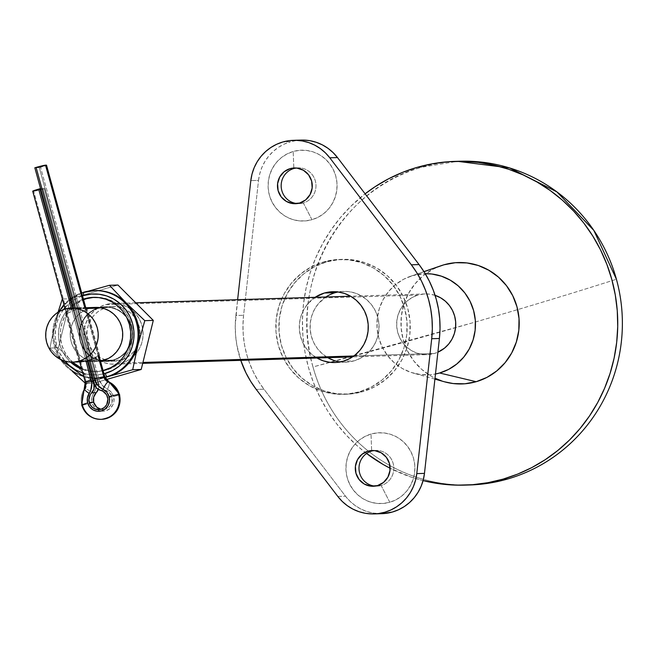 <?xml version="1.0" encoding="UTF-8"?>
<svg xmlns="http://www.w3.org/2000/svg" width="654" height="654" viewBox="0 0 654 654"><rect width="100%" height="100%" fill="white"/><g stroke="black" fill="none" stroke-linecap="round" stroke-linejoin="round"><path stroke-width="0.49" stroke-dasharray="3.27 2.45" d="M296.18 168.013A17.879 17.413 88.2 0 1 315.612 182.082A17.879 17.413 88.2 0 1 303.317 202.936L311.974 219.703A35.422 34.49 -91.8 0 0 335.764 176.008A35.422 34.49 -91.8 0 0 293.188 151.499L293.834 168.511L293.188 151.499L286.893 154.025L281.195 157.769L276.331 162.576L272.473 168.274L269.767 174.634L268.32 181.411L268.197 188.36L269.391 195.194L271.86 201.661L275.514 207.514L280.206 212.525L285.749 216.499L291.954 219.286L298.559 220.782L305.32 220.921L311.974 219.703L318.261 217.177L323.959 213.441L328.823 208.626L332.69 202.936L335.388 196.576L336.835 189.791L336.957 182.85L335.764 176.008L333.295 169.541L329.641 163.688L324.956 158.685L319.405 154.704L313.209 151.916L306.603 150.428L299.843 150.289L293.188 151.499A35.422 34.49 -91.8 0 0 269.391 195.194A35.422 34.49 -91.8 0 0 311.974 219.703L303.317 202.936A17.879 17.413 -91.8 0 0 315.776 183.022A17.879 17.413 -91.8 0 0 298.028 167.849A17.879 17.413 -91.8 0 0 296.18 168.013M374.006 450.565A17.879 17.413 88.2 0 1 393.438 464.642A17.879 17.413 88.2 0 1 381.143 485.497L389.8 502.264A35.422 34.49 -91.8 0 0 413.598 458.568A35.422 34.49 -91.8 0 0 371.014 434.06L371.66 451.072L371.014 434.06L364.719 436.586L359.03 440.322L354.157 445.137L350.299 450.827L347.593 457.187L346.154 463.972L346.023 470.913L347.217 477.755L349.694 484.222L353.34 490.075L358.032 495.078L363.583 499.059L369.78 501.847L376.385 503.335L383.146 503.482L389.8 502.264L396.095 499.738L401.785 495.994L406.657 491.187L410.516 485.489L413.222 479.129L414.661 472.351L414.791 465.403L413.598 458.568L411.121 452.102L407.475 446.249L402.782 441.237L397.231 437.264L391.035 434.477L384.429 432.981L377.669 432.842L371.014 434.06A35.422 34.49 -91.8 0 0 347.217 477.755A35.422 34.49 -91.8 0 0 389.8 502.264L381.143 485.497A17.879 17.413 -91.8 0 0 393.61 465.574A17.879 17.413 -91.8 0 0 375.854 450.41A17.879 17.413 -91.8 0 0 374.006 450.565M323.599 261.927L326.681 261.829A67.476 65.694 -91.8 0 0 279.65 337.006A67.476 65.694 -91.8 0 0 346.636 394.231A67.476 65.694 -91.8 0 0 362.463 391.746L359.381 391.836A67.476 65.694 88.2 0 1 343.563 394.329A67.476 65.694 88.2 0 1 276.568 337.096A67.476 65.694 88.2 0 1 323.599 261.927L311.615 266.742L300.775 273.863L291.496 283.027L284.138 293.867L278.988 305.982L276.241 318.907L276.004 332.126L278.277 345.149L282.986 357.476L289.935 368.619L298.87 378.159L309.448 385.729L321.253 391.043L333.834 393.888L346.71 394.158L359.381 391.836L371.374 387.029L382.214 379.9L391.484 370.744L398.842 359.896L403.992 347.781L406.739 334.864L406.984 321.637L404.703 308.614L400.003 296.295L393.046 285.144L384.111 275.604L373.54 268.034L361.736 262.72L349.154 259.875L336.279 259.613L323.599 261.927A67.476 65.694 88.2 0 1 339.426 259.434A67.476 65.694 88.2 0 1 406.412 316.667A67.476 65.694 88.2 0 1 359.381 391.836L362.463 391.746L349.792 394.06L336.908 393.79L324.327 390.945L312.522 385.639L301.952 378.069L293.017 368.521L286.068 357.378L281.359 345.059L279.086 332.036L279.323 318.809L282.07 305.892L287.22 293.777L294.578 282.929L303.848 273.764L314.688 266.644L326.681 261.829L339.361 259.515L352.236 259.785L364.818 262.63L376.622 267.936L387.193 275.506L396.128 285.054L403.085 296.197L407.785 308.516L410.058 321.539L409.821 334.766L407.074 347.683L401.924 359.798L394.566 370.646L385.296 379.811L374.456 386.931L362.463 391.746A67.476 65.694 -91.8 0 0 409.494 316.569A67.476 65.694 -91.8 0 0 342.508 259.344A67.476 65.694 -91.8 0 0 326.681 261.829L323.599 261.927M299.622 203.051L303.317 202.936L299.622 203.051M377.448 485.611L381.143 485.497L377.448 485.611M340.252 361.924A35.422 34.49 -91.8 0 0 345.655 362.193A35.422 34.49 -91.8 0 0 353.969 360.885L343.187 361.221L353.969 360.885A35.422 34.49 -91.8 0 0 378.658 321.425A35.422 34.49 -91.8 0 0 343.489 291.382A35.422 34.49 -91.8 0 0 338.11 291.978M301.183 140.079A45.551 44.341 -91.8 0 0 290.499 141.755L282.798 141.992L290.499 141.755L296.916 140.422L303.448 140.07M258.518 180.381L259.736 173.784L261.886 167.432L264.919 161.489L268.778 156.061L273.372 151.278L278.604 147.248L284.351 144.052L290.499 141.755A45.551 44.341 -91.8 0 0 258.518 180.381L250.817 180.618L258.518 180.381L243.582 315.285A101.215 98.541 -91.8 0 0 263.938 389.195L258.404 381.159L253.646 372.6L249.73 363.616L246.672 354.288L244.514 344.699L243.272 334.938L242.961 325.103L243.582 315.285L258.518 180.381M381.699 513.692L373.025 513.055L366.665 511.444L360.607 508.886L354.983 505.436L349.915 501.177L345.508 496.206L263.938 389.195L256.237 389.432L263.938 389.195L345.508 496.206A45.551 44.341 -91.8 0 0 381.805 513.684M240.762 360.346L236.813 344.928L235.571 335.175L235.26 325.332L237.631 299.687L235.881 315.514L243.582 315.285L235.881 315.514A101.215 98.541 88.2 0 0 240.762 360.346M315.105 297.308L307.543 304.094L303.685 309.783L300.979 316.144L299.54 322.929L299.409 329.869L300.603 336.712L303.072 343.178L306.726 349.032L311.418 354.043L316.969 358.016A35.422 34.49 88.2 0 1 315.105 297.308M337.807 496.435L345.508 496.206L337.807 496.435M325.888 296.981A35.422 34.49 -91.8 0 0 327.744 357.681L322.201 353.708L317.509 348.696L313.855 342.851L311.386 336.377L310.192 329.542L310.315 322.602L311.762 315.817L314.468 309.456L318.326 303.758L325.888 296.981M375.102 486.11A17.879 17.413 -91.8 0 0 376.949 486.159A17.879 17.413 -91.8 0 0 381.143 485.497A17.879 17.413 88.2 0 1 375.102 486.11M297.268 203.558A17.879 17.413 -91.8 0 0 299.123 203.598A17.879 17.413 -91.8 0 0 303.317 202.936A17.879 17.413 88.2 0 1 297.268 203.558M333.949 360.468L340.554 361.964L347.315 362.103L353.969 360.885L360.256 358.359L365.954 354.623L370.818 349.816L374.685 344.118L377.383 337.758L378.829 330.973L378.952 324.032L377.759 317.198L375.29 310.724L371.636 304.878L366.951 299.867L361.4 295.894L355.204 293.106L348.598 291.61L341.838 291.471L335.183 292.69L328.888 295.216M79.96 307.895L73.125 308.909L87.44 360.869L73.125 308.909L68.09 311.173L65.768 313.797L78.055 308.753L85.78 307.715M95.729 307.413L105.024 307.127A26.994 26.274 -91.8 0 1 131.822 330.017A26.994 26.274 -91.8 0 1 113.011 360.084L103.61 360.379L113.011 360.084L117.802 358.163L122.143 355.31L125.846 351.648L128.789 347.307L130.849 342.467L131.953 337.3L132.051 332.003L131.135 326.796L129.255 321.866L126.475 317.411L122.903 313.593L118.668 310.568L113.951 308.443L108.916 307.306L103.765 307.2L98.697 308.124A26.994 26.274 -91.8 0 0 79.886 338.192A26.994 26.274 -91.8 0 0 106.676 361.082A26.994 26.274 -91.8 0 0 113.011 360.084L103.61 360.379L113.011 360.084L107.935 361.016L102.784 360.91L97.757 359.765L93.031 357.648L88.805 354.615L85.233 350.797L82.445 346.342L80.565 341.413L79.657 336.205L79.755 330.916L80.851 325.749L82.911 320.901L85.854 316.561L89.565 312.898L93.898 310.045L98.697 308.124L103.765 307.2L108.916 307.306L113.951 308.443L118.668 310.568L122.903 313.593L126.475 317.411L129.255 321.866L131.135 326.796L132.051 332.003L131.953 337.3L130.849 342.467L128.789 347.307L125.846 351.648L122.143 355.31L117.802 358.163L113.011 360.084A26.994 26.274 -91.8 0 0 131.822 330.017A26.994 26.274 -91.8 0 0 105.024 307.127A26.994 26.274 -91.8 0 0 98.697 308.124A26.994 26.274 -91.8 0 0 79.886 338.192A26.994 26.274 -91.8 0 0 106.676 361.082A26.994 26.274 -91.8 0 0 113.011 360.084L107.935 361.016L102.784 360.91L97.757 359.765L93.031 357.648L88.805 354.615L85.233 350.797L82.445 346.342L80.565 341.413L79.657 336.205L79.755 330.916L80.851 325.749L82.911 320.901L85.854 316.561L89.565 312.898L93.898 310.045L98.697 308.124L78.055 308.753L92.369 360.722L100.307 360.477L92.369 360.722L97.405 358.449L99.686 356.234L97.405 358.449L92.369 360.722L78.055 308.753L86.696 308.492M79.731 361.793L78.93 361.597M79.902 361.564L81.014 361.629L79.902 361.564M82.469 361.703L84.194 361.752L82.469 361.703M86.132 361.711L92.369 360.722L85.535 361.736L100.528 361.27M64.811 309.162L73.125 308.909L64.811 309.162M120.802 360.174L113.101 360.411A27.329 26.61 88.2 0 1 106.692 361.425A27.329 26.61 88.2 0 1 79.559 338.241A27.329 26.61 88.2 0 1 98.607 307.797L106.308 307.56A27.329 26.61 -91.8 0 0 87.26 338.012A27.329 26.61 -91.8 0 0 114.393 361.188A27.329 26.61 -91.8 0 0 120.802 360.174L115.668 361.114L110.452 361.008L105.351 359.855L100.569 357.705L96.293 354.64L92.672 350.773L89.86 346.26L87.947 341.265L87.031 335.993L87.129 330.638L88.241 325.406L90.326 320.501L93.301 316.111L97.062 312.399L101.452 309.514L106.308 307.56L111.442 306.628L116.657 306.734L121.75 307.887L126.533 310.037L130.816 313.103L134.43 316.969L137.25 321.482L139.155 326.469L140.079 331.742L139.981 337.104L138.861 342.336L136.776 347.241L133.8 351.631L130.04 355.343L125.65 358.228L120.802 360.174A27.329 26.61 -91.8 0 0 139.842 329.73A27.329 26.61 -91.8 0 0 112.717 306.554A27.329 26.61 -91.8 0 0 106.308 307.56L98.607 307.797L93.751 309.751L89.361 312.637L85.6 316.34L82.625 320.738L80.54 325.643L79.428 330.875L79.33 336.23L80.246 341.502L82.159 346.497L84.971 351.01L88.592 354.877L92.868 357.942L97.65 360.092L102.752 361.245L107.967 361.351L113.101 360.411L117.949 358.466L122.347 355.58L126.099 351.868L129.075 347.478L131.16 342.565L132.28 337.333L132.378 331.979L131.454 326.706L129.549 321.719L126.729 317.206L123.115 313.34L118.832 310.274L114.049 308.124L108.956 306.971L103.741 306.857L98.607 307.797A27.329 26.61 88.2 0 1 105.016 306.791A27.329 26.61 88.2 0 1 132.149 329.968A27.329 26.61 88.2 0 1 113.101 360.411L120.802 360.174M435.311 295.412L429.645 294.137L423.849 294.014L418.151 295.052L105.498 304.641A30.362 29.561 88.2 0 1 112.619 303.521A30.362 29.561 88.2 0 1 142.768 329.273A30.362 29.561 88.2 0 1 121.603 363.101L126.999 360.934L131.879 357.73L136.048 353.61L139.359 348.721L141.681 343.276L142.915 337.456L143.022 331.513L142 325.651L139.882 320.1L136.751 315.089L132.729 310.797L127.971 307.388L122.658 305.001L117.001 303.718L111.205 303.595L105.498 304.641L100.103 306.808L95.231 310.012L91.053 314.133L87.742 319.013L85.429 324.466L84.186 330.278L84.08 336.23L85.102 342.091L87.219 347.634L90.35 352.653L94.372 356.945L99.13 360.354L104.444 362.741L110.101 364.025L115.897 364.139L121.603 363.101L142.932 362.447L121.603 363.101A30.362 29.561 88.2 0 1 114.483 364.221A30.362 29.561 88.2 0 1 84.333 338.47A30.362 29.561 88.2 0 1 105.498 304.641L418.151 295.052L412.756 297.218L407.875 300.423L403.698 304.551L400.395 309.432L398.073 314.885L396.839 320.697L396.733 326.648L397.755 332.51L399.872 338.053L403.003 343.064L407.025 347.364L411.775 350.765L417.089 353.16L422.754 354.435L428.55 354.558L434.248 353.512L353.839 355.98L434.248 353.512L437.886 352.195A30.362 29.561 -91.8 0 1 434.248 353.512A30.362 29.561 -91.8 0 1 427.127 354.64L352.481 356.921M435.082 295.338A30.362 29.561 -91.8 0 0 425.272 293.932A30.362 29.561 -91.8 0 0 418.151 295.052A30.362 29.561 -91.8 0 0 396.986 328.88A30.362 29.561 -91.8 0 0 427.127 354.64M441.123 265.696A60.732 59.122 -91.8 0 0 400.984 325.054A60.732 59.122 -91.8 0 0 444.687 381.854M412.78 275.571L424.005 271.688L412.78 275.571L425.247 273.683A50.611 49.271 88.2 0 0 412.78 275.571A50.611 49.271 88.2 0 0 410.401 276.323A50.611 49.271 88.2 0 0 376.949 325.798A50.611 49.271 88.2 0 0 413.369 373.123A50.611 49.271 88.2 0 0 435.474 374.006L430.111 374.742L420.457 374.538L411.014 372.404L402.161 368.423L394.231 362.741L387.536 355.588L382.32 347.225L378.789 337.987L377.08 328.218L377.26 318.302L379.328 308.614L383.187 299.524L388.705 291.39L395.662 284.523L403.788 279.176L412.78 275.571M467.357 485.031A161.947 157.671 88.2 0 1 312.988 366.951A405.545 22.399 164.6 0 0 472.401 322.872A405.545 22.399 164.6 0 0 616.42 279.258C573.125 293.09 525.113 307.625 472.401 322.872L312.988 366.951C287.956 284.253 340.105 188.491 421.765 167.211L417.146 167.35L421.765 167.211A161.947 157.671 -91.8 0 0 312.988 366.951A161.947 157.671 -91.8 0 0 469.662 484.974M423.081 480.608A161.947 157.671 88.2 0 1 390.119 468.256L411.497 477.232L423.081 480.608M366.592 453.492A161.947 157.671 88.2 0 1 365.112 193.813L350.699 206.427L340.096 217.986L330.646 230.56L322.447 244.016L315.563 258.24L310.086 273.094L306.039 288.43L303.489 304.102L302.442 319.953L302.908 335.837L304.895 351.607L308.369 367.09L313.307 382.165L319.667 396.667L327.368 410.459L336.352 423.416L346.53 435.401L357.795 446.314L366.592 453.492M459.737 161.236A161.947 157.671 -91.8 0 0 421.765 167.211L457.432 161.325M440.91 265.769L433.193 269.121L423.432 275.53L415.086 283.771L408.472 293.54L403.837 304.437L401.36 316.07L401.139 327.965L403.191 339.688L407.426 350.781L413.688 360.812L421.724 369.396L431.239 376.214L435.008 378.2M441.867 380.988L444.483 381.797M79.363 307.92L71.204 309.563L66.986 312.015L65.817 313.397L66.07 313.92L76.036 309.416L83.459 307.797M102.604 419.263A19.571 19.048 88.2 0 1 82.69 405.055L81.922 405.079A19.571 19.048 -91.8 0 0 101.836 419.288M81.922 405.079A19.571 19.048 88.2 0 1 84.448 388.836A19.571 19.048 -91.8 0 0 81.922 405.079L82.69 405.055A8.101 0.45 164.6 0 0 92.124 402.807A11.47 11.167 -91.8 0 0 105.915 410.745A11.47 11.167 -91.8 0 0 113.624 396.594A8.101 0.45 164.6 0 0 119.576 394.509A8.101 0.45 -15.4 0 1 113.624 396.594A11.47 11.167 -91.8 0 0 107.501 389.269A8.101 1.66 115.1 0 0 109.104 382.001M103.177 409.478A9.785 9.524 -91.8 0 1 100.929 409.273L105.466 409.118L110.125 406.06L111.94 402.733L112.038 397.052A9.785 9.524 -91.8 0 0 104.91 390.144L100.446 390.283L104.91 390.144L102.416 389.097A8.101 7.881 -91.8 0 0 104.91 390.144L109.406 392.588L112.038 397.052L107.575 397.191L112.038 397.052A9.785 9.524 -91.8 0 1 103.177 409.478L98.705 409.617M32.79 191.107L32.708 191.221A8.101 0.45 164.6 0 0 32.921 191.246L85.494 382.108L86.263 382.083L33.689 191.23L32.921 191.246L85.494 382.108A8.101 7.881 88.2 0 1 84.448 388.836L85.216 388.811A19.571 19.048 -91.8 0 0 82.69 405.055A19.571 19.048 -91.8 0 0 101.623 419.32M102.915 389.392L101.19 388.124L99.007 384.429L94.544 384.568L99.007 384.429L39.297 167.645L40.556 167.277L98.86 378.919L102.073 385.075L111.343 392.237L113.624 396.594L113.968 401.057L113.502 403.256L112.627 405.317L109.798 408.717L105.915 410.745L103.757 411.137L99.433 410.606L95.631 408.415L92.925 404.9L91.724 400.354L92.484 395.482L95.198 390.176L96.097 386.8L95.697 379.835A8.101 0.45 -15.4 0 1 91.478 380.988A8.101 0.45 -15.4 0 1 86.263 382.083L33.689 191.23L44.39 188.614L40.597 188.728L44.39 188.614L98.378 384.617L94.593 384.732L98.378 384.617L98.255 389.424A8.101 7.881 -91.8 0 0 98.378 384.617L44.39 188.614L43.123 188.973L95.697 379.835L43.123 188.973A8.101 0.45 164.6 0 1 33.689 191.23L32.921 191.246M87.342 360.902L72.798 308.116L87.342 360.902M102.416 389.097A8.101 7.881 -91.8 0 1 99.007 384.429L39.297 167.645L34.825 167.784L39.297 167.645L46.516 165.176M73.477 308.091L87.971 360.714L73.477 308.091M85.666 308.067L98.828 355.841L85.666 308.067M98.125 356.128L84.873 308.018L98.125 356.128M74.834 308.05L89.222 360.297L74.834 308.05M86.066 361.229L71.45 308.157L86.066 361.229M109.226 382.108A8.101 1.66 -64.9 0 1 107.501 389.269A16.195 15.77 88.2 0 1 98.86 378.919A8.101 0.45 164.6 0 0 104.82 376.835A8.101 0.45 -15.4 0 1 98.86 378.919L40.556 167.277A8.101 0.45 164.6 0 0 46.352 165.331M92.124 402.807A8.101 0.45 -15.4 0 1 82.69 405.055A19.571 19.048 88.2 0 1 85.216 388.811A8.101 1.079 -146.7 0 1 93.604 393.283A11.47 11.167 -91.8 0 0 92.124 402.807M95.697 379.835A16.195 15.77 88.2 0 1 93.604 393.283A8.101 1.079 33.3 0 0 85.216 388.811A8.101 7.881 -91.8 0 0 86.263 382.083A8.101 0.45 164.6 0 0 95.697 379.835M85.273 382.059A8.101 0.45 164.6 0 0 85.494 382.108L86.263 382.083A8.101 7.881 -91.8 0 1 85.216 388.811L84.448 388.836M103.087 370.54A37.114 36.134 88.2 0 1 95.746 371.546A37.114 36.134 88.2 0 1 81.701 369.093L90.391 371.3L97.479 371.447L103.087 370.54M70.542 362.095A37.114 36.134 88.2 0 1 59.244 326.763A37.114 36.134 88.2 0 1 83.418 299.148L78.178 301.371L72.21 305.287L67.109 310.331L63.062 316.291L60.233 322.953L58.721 330.066L58.59 337.333L59.841 344.503L62.432 351.272L66.25 357.403L70.542 362.095M93.473 297.357L95.32 297.3A37.114 36.134 -91.8 0 1 132.165 328.774A37.114 36.134 -91.8 0 1 106.3 370.123L99.326 371.39L92.247 371.243L85.322 369.682L81.431 368.12A37.114 36.134 -91.8 0 0 97.593 371.488A37.114 36.134 -91.8 0 0 106.3 370.123L104.452 370.172L106.3 370.123L112.889 367.474L118.856 363.559L123.958 358.515L127.996 352.547L130.833 345.884L132.345 338.78L132.476 331.504L131.225 324.343L128.634 317.566L124.808 311.435L119.895 306.195L114.082 302.025L107.591 299.107L100.667 297.545L93.587 297.39M73.019 362.594L68.098 357.346L64.28 351.223L61.689 344.445L60.438 337.276L60.569 330.008L62.081 322.904L64.918 316.234L68.956 310.274L74.057 305.23L83.573 299.704A37.114 36.134 -91.8 0 0 72.496 362.128M95.116 290.556A43.859 42.698 -91.8 0 0 84.824 292.174L83.745 292.207A43.859 42.698 88.2 0 1 94.037 290.589M89.296 308.41L84.505 310.339L80.164 313.184L76.461 316.847L73.518 321.188L71.458 326.035L70.354 331.202L70.264 336.491L71.172 341.699L73.052 346.628L75.831 351.092L79.412 354.901L83.638 357.934L88.355 360.06L93.391 361.196L100.479 361.073A26.994 26.274 88.2 0 1 97.282 361.376A26.994 26.274 88.2 0 1 70.485 338.478A26.994 26.274 88.2 0 1 89.296 308.41L94.372 307.486M70.501 298.739L117.941 285.03L70.501 298.739L61.999 299.001L70.501 298.739L58.402 347.822L70.501 298.739M88.413 291.144L84.824 292.174A43.859 42.698 -91.8 0 0 55.059 323.567L49.908 348.075L58.402 347.822L49.908 348.075L66.683 365.79A43.859 42.698 88.2 0 1 55.059 323.567A43.859 42.698 88.2 0 1 84.824 292.174L88.421 291.144M58.051 312.228L53.587 329.796L49.908 348.075L66.683 365.79A43.859 42.698 -91.8 0 0 97.798 378.233A43.859 42.698 -91.8 0 0 104.992 377.383A43.859 42.698 88.2 0 1 66.683 365.79A43.859 42.698 -91.8 0 1 55.059 323.567L58.051 312.228M93.759 383.187L58.402 347.822L93.759 383.187L85.527 383.432L93.759 383.187L106.169 379.598L93.759 383.187M85.257 383.44L105.032 377.505L85.257 383.44M95.631 307.413L105.024 307.127A26.994 26.274 -91.8 0 0 100.34 307.707M82.518 295.894L76.681 298.363L70.174 302.638L64.607 308.132M63.454 309.595L60.201 314.639L57.111 321.915L55.459 329.665L55.312 337.595L56.677 345.41L59.506 352.808L65.032 361.163M82.461 372.943L90.015 374.652L97.74 374.816L103.978 373.794M104.926 377.195A43.859 42.698 88.2 0 1 96.718 378.265A43.859 42.698 88.2 0 1 53.178 341.069A43.859 42.698 88.2 0 1 83.745 292.207L84.824 292.174M95.32 297.3A37.114 36.134 -91.8 0 0 94.397 297.341M83.745 292.207A43.859 42.698 -91.8 0 0 52.909 338.911A43.859 42.698 -91.8 0 0 92.492 378.184A43.859 42.698 -91.8 0 0 107.011 376.647M105.343 373.426A40.491 39.42 88.2 0 1 56.677 345.41A40.491 39.42 88.2 0 1 83.876 295.477M343.563 394.329L346.636 394.231M298.028 167.849L294.333 167.964M375.854 450.41L372.159 450.524M343.489 291.382L332.706 291.709M345.655 362.193L334.881 362.529M376.949 486.159L373.254 486.274M299.123 203.598L295.428 203.713M339.426 259.434L342.508 259.344M86.565 308.026L99.751 355.874M114.393 361.188L106.692 361.425M142.711 363.354L114.483 364.221M423.972 271.631L410.401 276.323M434.902 379.124L413.369 373.123M425.272 293.932L350.618 296.221M135.721 302.81L112.619 303.521M112.717 306.554L105.016 306.791M65.752 313.757L78.93 361.605M99.016 355.776L85.878 308.075M79.723 361.907L65.163 309.064M95.746 371.546L97.593 371.488M97.282 361.376L106.676 361.082M97.798 378.233L83.769 376.622M81.685 292.853L63.937 304.625M58.656 311.852L52.606 335.739L60.111 359.209"/><path stroke-width="0.98" d="M293.834 168.511A17.879 17.413 88.2 0 1 296.18 168.013A17.879 17.413 -91.8 0 0 293.834 168.511L290.139 168.626A17.879 17.413 88.2 0 1 294.333 167.964A17.879 17.413 88.2 0 1 312.081 183.128A17.879 17.413 88.2 0 1 299.622 203.051L305.671 199.887L310.078 194.59L312.171 187.951L311.631 180.995L308.541 174.782L303.366 170.244L296.908 168.086L290.139 168.626L284.089 171.789L279.683 177.095L277.59 183.725L278.122 190.682L281.212 196.903L286.387 201.432L292.845 203.598L299.622 203.051A17.879 17.413 88.2 0 1 295.428 203.713A17.879 17.413 88.2 0 1 277.672 188.548A17.879 17.413 88.2 0 1 290.139 168.626L293.834 168.511A17.879 17.413 -91.8 0 0 281.253 187.494A17.879 17.413 -91.8 0 0 297.268 203.558A17.879 17.413 88.2 0 1 281.253 187.494A17.879 17.413 88.2 0 1 293.834 168.511M371.66 451.072A17.879 17.413 88.2 0 1 374.006 450.565A17.879 17.413 -91.8 0 0 371.66 451.072L367.965 451.186A17.879 17.413 88.2 0 1 372.159 450.524A17.879 17.413 88.2 0 1 389.915 465.689A17.879 17.413 88.2 0 1 377.448 485.611L383.497 482.448L387.904 477.142L389.997 470.512L389.457 463.555L386.367 457.334L381.2 452.805L374.734 450.639L367.965 451.186L361.915 454.35L357.509 459.648L355.416 466.286L355.956 473.234L359.046 479.456L364.213 483.993L370.679 486.151L377.448 485.611A17.879 17.413 88.2 0 1 373.254 486.274A17.879 17.413 88.2 0 1 355.498 471.101A17.879 17.413 88.2 0 1 367.965 451.186L371.66 451.072A17.879 17.413 -91.8 0 0 359.079 470.046A17.879 17.413 -91.8 0 0 375.102 486.11A17.879 17.413 88.2 0 1 359.079 470.046A17.879 17.413 88.2 0 1 371.66 451.072M338.11 291.978A35.422 34.49 -91.8 0 0 335.183 292.69L324.4 293.017A35.422 34.49 88.2 0 1 332.706 291.709A35.422 34.49 88.2 0 1 367.875 321.752A35.422 34.49 88.2 0 1 343.187 361.221L349.481 358.694L355.171 354.95L360.043 350.143L363.902 344.445L366.608 338.085L368.047 331.308L368.177 324.368L366.976 317.525L364.507 311.059L360.861 305.205L356.168 300.194L350.618 296.221L344.421 293.433L337.816 291.946L331.055 291.798L324.4 293.017L315.105 297.308A35.422 34.49 88.2 0 1 324.4 293.017L335.183 292.69A35.422 34.49 -91.8 0 0 325.888 296.981L328.888 295.216M293.483 140.316A45.551 44.341 88.2 0 0 282.798 141.992A45.551 44.341 88.2 0 0 250.817 180.618L237.631 299.687L250.817 180.618L252.035 174.013L254.185 167.669L257.218 161.726L261.077 156.298L265.671 151.515L270.903 147.485L276.65 144.289L282.798 141.992L289.215 140.659L295.747 140.299L302.262 140.945L308.614 142.556L314.672 145.114L320.297 148.564L325.373 152.823L329.779 157.794L337.48 157.565A45.551 44.341 -91.8 0 0 301.183 140.079L293.483 140.316A45.551 44.341 88.2 0 1 329.779 157.794L411.35 264.805L416.884 272.841L421.634 281.4L425.558 290.384L428.615 299.712L430.773 309.301L432.008 319.062L432.327 328.897L431.705 338.715L416.77 473.619L415.552 480.216L413.402 486.568L410.36 492.511L406.51 497.939L401.916 502.722L396.684 506.752L390.928 509.948L384.781 512.245L378.372 513.578L371.84 513.93L365.324 513.292L358.964 511.681L352.907 509.123L347.282 505.673L342.214 501.414L337.807 496.435L256.237 389.432L250.703 381.396L245.945 372.837L240.762 360.346A101.215 98.541 88.2 0 0 256.237 389.432L337.807 496.435A45.551 44.341 88.2 0 0 374.104 513.921A45.551 44.341 88.2 0 0 416.77 473.619L431.705 338.715L439.406 338.486L424.471 473.382L423.252 479.987L421.102 486.331L418.061 492.274L414.203 497.702L409.617 502.485L404.385 506.515L398.629 509.711L392.482 512.008L381.699 513.692M303.448 140.07L309.963 140.708L316.315 142.319L322.373 144.877L327.997 148.327L333.074 152.586L337.48 157.565L419.05 264.568L424.585 272.604L429.335 281.163L433.259 290.147L436.316 299.475L438.474 309.072L439.709 318.825L440.028 328.668L439.406 338.486A101.215 98.541 -91.8 0 0 419.05 264.568L411.35 264.805L329.779 157.794L337.48 157.565L419.05 264.568L411.35 264.805A101.215 98.541 88.2 0 1 431.705 338.715L439.406 338.486L424.471 473.382L416.77 473.619L424.471 473.382A45.551 44.341 -91.8 0 1 381.805 513.684L374.104 513.921M316.969 358.016L323.166 360.804L329.771 362.291L336.532 362.439L343.187 361.221A35.422 34.49 88.2 0 1 334.881 362.529A35.422 34.49 88.2 0 1 316.969 358.016M333.949 360.468L327.744 357.681A35.422 34.49 -91.8 0 0 340.252 361.924M81.3 307.879L79.363 307.92L81.3 307.879M84.489 308.001L83.025 307.92L84.489 308.001M86.303 308.075L85.6 308.059L86.303 308.075M98.762 355.866L97.789 356.291L98.762 355.866M96.53 356.937L95.026 357.722L96.53 356.937M93.318 358.58L91.446 359.43L93.318 358.58M89.459 360.215L91.446 359.43L87.44 360.869L79.126 361.131A26.994 26.274 88.2 0 1 72.798 362.12A26.994 26.274 88.2 0 1 46.001 339.23A26.994 26.274 88.2 0 1 64.811 309.162A26.994 26.274 88.2 0 1 71.139 308.165A26.994 26.274 88.2 0 1 97.936 331.055A26.994 26.274 88.2 0 1 79.126 361.131L87.44 360.869L89.459 360.215M85.47 361.368L87.44 360.869L85.47 361.368M82.044 361.834L72.798 362.12M86.696 308.492L89.296 308.41A26.994 26.274 88.2 0 1 95.631 307.413A26.994 26.274 88.2 0 1 122.429 330.303A26.994 26.274 88.2 0 1 103.61 360.379L100.307 360.477L103.61 360.379A26.994 26.274 88.2 0 1 100.479 361.073L108.409 358.449L112.741 355.604L116.453 351.934L119.396 347.601L121.456 342.753L122.56 337.587L122.65 332.297L121.742 327.082L119.862 322.16L117.074 317.697L113.502 313.879L109.275 310.854L104.55 308.729L99.522 307.593L94.372 307.486M353.839 355.98L142.932 362.447L353.839 355.98M434.902 379.124L444.687 381.854A60.732 59.122 -91.8 0 0 476.186 381.707L439.619 373.001A50.611 49.271 88.2 0 1 435.474 374.006L439.619 373.001L476.186 381.707L486.977 377.374L496.729 370.965L505.076 362.717L511.698 352.956L516.333 342.05L518.81 330.425L519.023 318.523L516.979 306.8L512.744 295.714L506.482 285.684L498.438 277.1L488.922 270.282L478.303 265.499L466.981 262.941L455.388 262.704L443.984 264.788A60.732 59.122 -91.8 0 0 441.123 265.696L423.972 271.631M444.483 381.797L453.189 383.546L464.773 383.792L476.186 381.707A60.732 59.122 -91.8 0 0 516.979 306.8A60.732 59.122 -91.8 0 0 443.984 264.788L424.005 271.688L440.91 265.769M465.043 485.121L469.662 484.974A161.947 157.671 -91.8 0 0 507.643 478.998L503.024 479.137A161.947 157.671 88.2 0 1 465.043 485.121A161.947 157.671 88.2 0 1 423.081 480.608L441.695 484.05L457.138 485.154L472.597 484.696L487.949 482.685L503.024 479.137L507.643 478.998A161.947 157.671 88.2 0 1 467.357 485.031M390.119 468.256A161.947 157.671 88.2 0 1 366.592 453.492L383.17 464.487L390.119 468.256M365.112 193.813A161.947 157.671 88.2 0 1 417.146 167.35A161.947 157.671 88.2 0 1 455.119 161.375A161.947 157.671 88.2 0 1 615.896 298.723A161.947 157.671 88.2 0 1 503.024 479.137L517.69 474.093L531.792 467.594L545.215 459.697L557.813 450.492L569.471 440.06L580.073 428.509L589.524 415.936L597.723 402.472L604.598 388.247L610.084 373.401L614.122 358.065L616.681 342.394L617.728 326.542L617.262 310.658L615.275 294.889L611.792 279.397L606.855 264.33L600.503 249.828L592.794 236.037L583.818 223.079L573.64 211.087L562.375 200.181L550.12 190.453L536.999 182.008L523.135 174.92L508.665 169.263L493.729 165.094L478.466 162.437L463.032 161.334L447.565 161.791L432.22 163.802L417.146 167.35L402.48 172.403L388.37 178.902L374.955 186.791L365.112 193.813M457.432 161.325L509.662 167.964L556.881 191.875L593.84 230.404L616.42 279.258A161.947 157.671 88.2 0 1 507.643 478.998A161.947 157.671 -91.8 0 0 616.42 279.258A161.947 157.671 -91.8 0 0 459.737 161.236L455.119 161.375M425.247 273.683L431.942 274.034L441.385 276.168L450.238 280.149L458.168 285.823L464.863 292.984L470.079 301.339L473.61 310.585L475.319 320.354L475.139 330.27L473.079 339.957L469.212 349.048L463.694 357.182L456.737 364.049L448.611 369.396L439.619 373.001A50.611 49.271 88.2 0 0 474.935 316.92A50.611 49.271 88.2 0 0 425.247 273.683M437.886 352.195L444.524 348.141L448.701 344.02L452.004 339.14L454.326 333.687L455.56 327.875L455.666 321.923L454.644 316.062L452.527 310.519L449.396 305.5L445.382 301.208L440.624 297.799L435.082 295.338A30.362 29.561 -91.8 0 1 455.724 322.798A30.362 29.561 -91.8 0 1 437.886 352.195M435.008 378.2L441.867 380.988M79.126 361.131L83.916 359.201L88.257 356.348L91.969 352.686L94.912 348.353L96.972 343.505L98.067 338.339L98.165 333.049L97.25 327.834L95.37 322.904L92.59 318.449L89.018 314.631L84.783 311.606L80.066 309.481L75.03 308.345L69.88 308.238L64.811 309.162L60.013 311.083L55.68 313.936L51.968 317.599L49.025 321.94L46.965 326.787L45.87 331.954L45.772 337.243L46.679 342.451L48.568 347.38L51.347 351.836L54.92 355.653L59.146 358.686L63.871 360.812L68.907 361.948L74.057 362.054L79.126 361.131M79.118 361.687L79.731 361.793M109.153 396.733A11.47 11.167 88.2 0 1 101.452 410.884A11.47 11.167 88.2 0 1 87.661 402.946A8.101 0.45 164.6 0 0 81.701 405.03A8.101 0.45 -15.4 0 1 87.661 402.946L87.383 398.016L90.726 390.315L91.797 383.432L86.066 361.229L91.233 379.974A8.101 0.45 164.6 0 0 85.273 382.059A8.101 0.45 -15.4 0 1 91.233 379.974A16.195 15.77 -91.8 0 1 89.14 393.422A8.101 1.079 -146.7 0 1 84.211 388.934A8.101 1.079 -146.7 0 1 84.448 388.836A8.101 1.079 33.3 0 0 84.211 388.934A8.101 1.079 33.3 0 0 89.14 393.422A11.47 11.167 88.2 0 0 87.661 402.946L89.647 406.935L92.958 409.845L97.103 411.227L101.452 410.884L105.327 408.848L108.155 405.447L109.496 401.196L109.153 396.733A8.101 0.45 -15.4 0 1 118.587 394.485A8.101 0.45 164.6 0 0 109.153 396.733A11.47 11.167 88.2 0 0 103.03 389.408L106.88 392.375L109.153 396.733M101.836 419.288A19.571 19.048 -91.8 0 0 118.587 394.485A19.571 19.048 -91.8 0 0 108.147 381.985A8.101 1.66 115.1 0 0 103.03 389.408A8.101 1.66 -64.9 0 1 108.147 381.985A19.571 19.048 88.2 0 1 118.587 394.485A19.571 19.048 88.2 0 1 100.855 419.345A19.571 19.048 88.2 0 1 81.922 405.079A8.101 0.45 -15.4 0 1 81.701 405.03C84.816 414.211 91.2 418.985 100.855 419.345L101.623 419.32A19.571 19.048 -91.8 0 0 119.355 394.46A19.571 19.048 88.2 0 1 102.604 419.263M108.916 381.961A19.571 19.048 88.2 0 1 119.355 394.46L118.587 394.485L119.355 394.46A19.571 19.048 -91.8 0 0 108.916 381.961L108.147 381.985A8.101 7.881 88.2 0 1 103.823 376.81L98.125 356.128L103.823 376.81L104.591 376.786L103.823 376.81A8.101 0.45 164.6 0 0 94.389 379.058L97.601 385.206L103.03 389.408A16.195 15.77 -91.8 0 1 94.389 379.058A8.101 0.45 -15.4 0 1 103.823 376.81A8.101 7.881 88.2 0 0 108.147 381.985L108.916 381.961A8.101 1.66 -64.9 0 1 109.104 382.001A8.101 1.66 115.1 0 0 108.916 381.961A8.101 7.881 -91.8 0 1 104.591 376.786A8.101 0.45 -15.4 0 1 104.812 376.827A8.101 0.45 164.6 0 0 104.591 376.786A8.101 7.881 -91.8 0 0 108.916 381.961M98.402 388.934L96.261 392.645L91.797 392.784A8.101 7.881 88.2 0 0 93.914 384.748L87.342 360.902L93.914 384.748L94.593 384.732L93.914 384.748L93.939 389.073L90.211 394.844L88.879 399.88L89.925 404.27L92.23 407.27L95.476 409.142L101.002 409.257L104.313 407.524L106.725 404.622L107.902 399.079L106.553 394.771L102.85 391.19L100.446 390.283A9.785 9.524 88.2 0 1 98.705 409.617A9.785 9.524 88.2 0 1 89.238 402.488L93.71 402.349A9.785 9.524 -91.8 0 0 100.929 409.273L96.694 407.14L93.71 402.349L89.238 402.488A9.785 9.524 88.2 0 1 91.797 392.784L96.261 392.645A9.785 9.524 -91.8 0 0 93.71 402.349L93.677 397.133L96.261 392.645A8.101 7.881 -91.8 0 0 98.255 389.424M65.163 309.064L32.7 191.205A8.101 0.45 164.6 0 1 38.66 189.112L71.45 308.157L38.66 189.112L39.927 188.753L72.798 308.116L39.927 188.753L40.597 188.728L32.921 191.246M34.825 167.784L73.477 308.091L34.825 167.784L36.093 167.416L34.825 167.784M87.971 360.714L94.544 384.568L87.971 360.714M85.878 308.075L46.516 165.184L36.093 167.416L74.834 308.05L36.093 167.416A8.101 0.45 164.6 0 1 45.527 165.168L46.295 165.143L85.666 308.067L46.295 165.143A8.101 0.45 164.6 0 1 46.516 165.184A8.101 0.45 164.6 0 1 46.352 165.331M98.828 355.841L104.591 376.786L98.828 355.841M84.873 308.018L45.527 165.168L84.873 308.018M89.222 360.297L94.389 379.058L89.222 360.297M100.446 390.283L96.727 388.263L94.544 384.568A8.101 7.881 88.2 0 0 100.446 390.283M84.448 388.836A8.101 7.881 88.2 0 0 85.494 382.108A8.101 0.45 -15.4 0 1 85.273 382.067L79.723 361.907M103.978 373.794L112.537 370.54L119.044 366.265L124.603 360.763L129.018 354.255L132.108 346.988L133.759 339.238L133.898 331.3L132.533 323.485L129.713 316.095L125.543 309.407L120.181 303.685L113.837 299.14L106.757 295.951L99.204 294.251L91.478 294.087L83.876 295.477A3.376 0.744 -106.1 0 1 83.704 292.215A3.376 0.744 73.9 0 0 83.876 295.477A40.491 39.42 88.2 0 1 132.533 323.485A40.491 39.42 88.2 0 1 105.343 373.426A3.376 0.744 73.9 0 0 107.011 376.647A43.859 42.698 -91.8 0 0 137.847 329.943A43.859 42.698 -91.8 0 0 98.272 290.67A43.859 42.698 -91.8 0 0 83.745 292.207M104.452 370.172A37.114 36.134 88.2 0 1 103.087 370.54L111.041 367.532L117.001 363.608L122.11 358.572L126.148 352.604L128.985 345.941L130.498 338.837L130.628 331.562L129.378 324.4L126.786 317.623L122.96 311.492L118.047 306.244L112.235 302.083L105.744 299.164L98.819 297.603L91.74 297.447L86.614 298.665A37.114 36.134 -91.8 0 0 83.573 299.704L86.614 298.665L84.767 298.723A37.114 36.134 88.2 0 1 93.473 297.357A37.114 36.134 88.2 0 1 130.318 328.831A37.114 36.134 88.2 0 1 104.452 370.172M81.701 369.093A37.114 36.134 88.2 0 1 70.542 362.095L76.984 366.82L81.701 369.093M83.418 299.148A37.114 36.134 88.2 0 1 84.767 298.723L83.418 299.148M72.496 362.128A37.114 36.134 -91.8 0 0 81.431 368.12L72.496 362.128M84.824 292.174A43.859 42.698 88.2 0 1 126.222 302.998A43.859 42.698 -91.8 0 0 95.116 290.556L94.037 290.589A43.859 42.698 88.2 0 1 137.577 327.785A43.859 42.698 88.2 0 1 107.011 376.647L108.09 376.614A43.859 42.698 -91.8 0 0 137.855 345.222A43.859 42.698 -91.8 0 0 126.222 302.998L109.447 285.291L88.413 291.144L109.447 285.291L117.941 285.03L109.447 285.291L126.222 302.998A43.859 42.698 88.2 0 1 137.855 345.222L144.796 320.656L153.298 320.395L141.207 369.469L106.169 379.598L141.207 369.469L132.705 369.731L141.207 369.469L153.298 320.395L144.796 320.656L126.222 302.998L144.796 320.656L137.855 345.222A43.859 42.698 88.2 0 1 108.09 376.614L132.705 369.731L137.855 345.222L132.705 369.731L108.09 376.614A43.859 42.698 88.2 0 1 104.992 377.383A43.859 42.698 -91.8 0 0 108.09 376.614L107.011 376.647A43.859 42.698 88.2 0 1 104.926 377.195M89.296 308.41L98.697 308.124A26.994 26.274 -91.8 0 1 100.34 307.707M62.359 298.886L58.051 312.228L62.359 298.886M72.357 371.366L85.527 383.432L72.357 371.366M105.032 377.505L108.09 376.614L105.032 377.505M117.941 285.03L153.298 320.395L117.941 285.03M93.587 297.39L86.614 298.665A37.114 36.134 -91.8 0 1 94.397 297.341M83.876 295.477L82.518 295.894M64.836 307.87L63.454 309.595M65.032 361.163L69.038 365.218L75.382 369.763L82.788 373.05M107.011 376.647A3.376 0.744 -106.1 0 1 105.343 373.426M100.528 361.27L106.676 361.082M352.481 356.921L142.711 363.354M350.618 296.221L135.721 302.81M79.96 307.895L71.139 308.165M85.78 307.715L95.631 307.413M101.623 419.32C115.513 416.843 121.497 408.57 119.576 394.501L104.812 376.827L99.016 355.776M81.701 405.039L85.273 382.067M94.037 290.589L81.685 292.853M63.937 304.625L58.656 311.852M60.111 359.209L83.769 376.622"/></g></svg>
